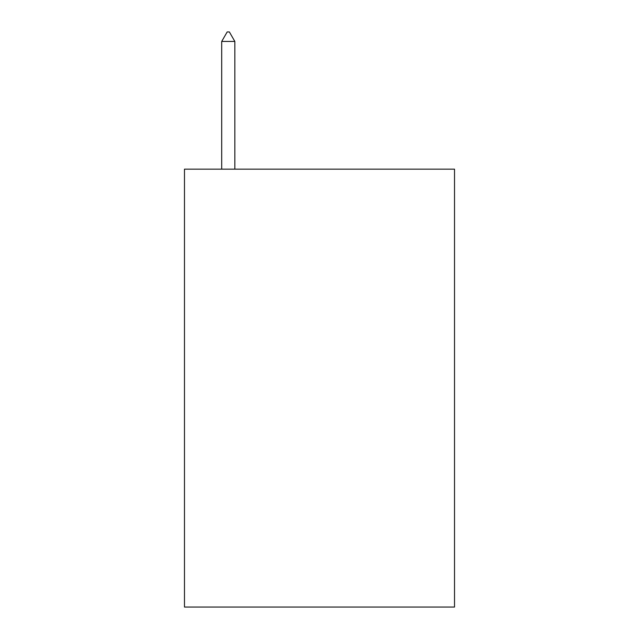 <?xml version="1.0" encoding="UTF-8"?>
<svg xmlns="http://www.w3.org/2000/svg" width="639" height="639" viewBox="0 0 639 639"><rect width="100%" height="100%" fill="white"/><g stroke="black" fill="none" stroke-linecap="round" stroke-linejoin="round"><path stroke-width="0.96" d="M454.521 169.159L454.521 607.05L184.479 607.05L184.479 169.159L454.521 169.159M234.84 41.439L229.369 31.95L227.18 31.95L221.701 41.439L234.84 41.439L234.84 169.159M221.701 41.439L221.701 169.159"/></g></svg>
